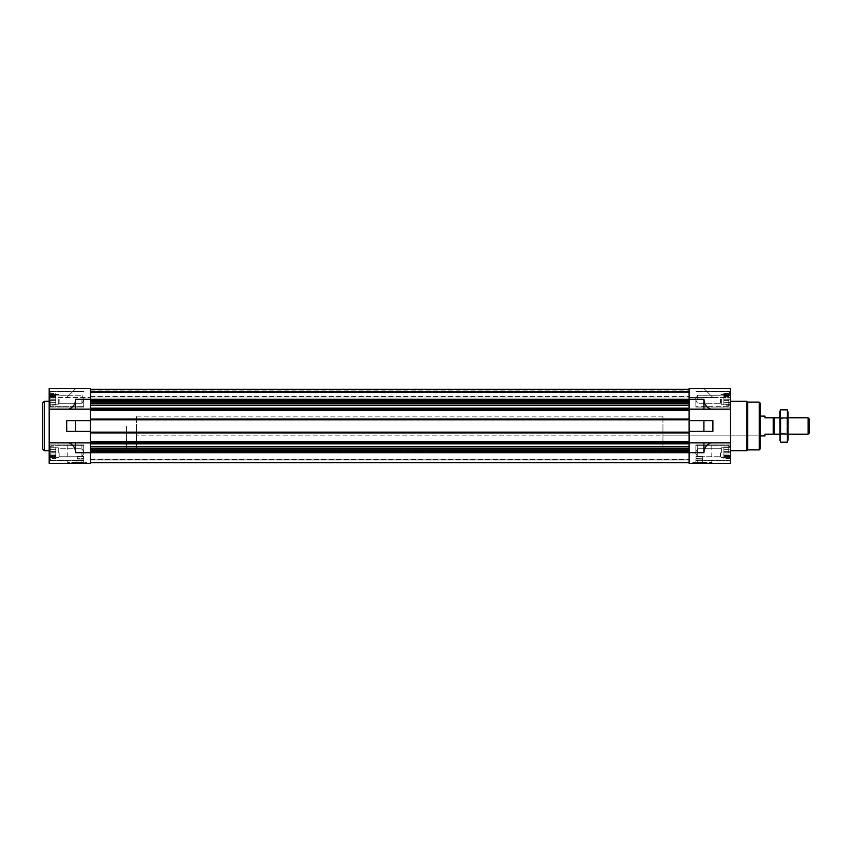 <?xml version="1.0" encoding="UTF-8"?>
<svg xmlns="http://www.w3.org/2000/svg" width="852" height="852" viewBox="0 0 852 852"><rect width="100%" height="100%" fill="white"/><g stroke="black" fill="none" stroke-linecap="round" stroke-linejoin="round"><path stroke-width="0.64" stroke-dasharray="4.26 3.19" d="M662.952 435.873L662.952 416.127L662.952 435.873L760.037 435.873L760.037 416.127L760.037 435.873L136.395 435.873L136.395 416.127L136.395 435.873M82.825 459.1L77.734 459.1L82.825 459.1L77.734 459.1L82.825 459.1L83.571 458.365L82.825 459.1M696.776 459.1L701.867 459.1L696.776 459.1L696.031 458.365L696.776 459.1L701.867 459.1L702.612 458.365L701.867 459.1L696.776 459.1M49.203 399.258L49.182 407.075L49.182 399.258M49.746 400.578L49.746 397.937L49.746 402.879L49.746 400.578L55.763 400.578L55.763 399.258L49.405 399.258L49.405 396.414L49.405 399.258L55.763 399.258L55.763 397.937L49.746 397.937L49.746 395.647L49.746 397.937L55.763 397.937L55.763 396.414L49.405 396.414L49.405 394.327L49.405 396.414L55.763 396.414L55.763 395.647L49.746 395.647L49.405 394.327L49.746 395.647L55.763 395.647L55.763 394.327L49.405 394.327L49.405 393.56L49.746 394.327L55.763 394.327L49.746 394.327L49.405 393.56L49.746 394.327L55.763 394.327L55.763 393.56L49.203 393.219L50.832 391.856L50.832 406.67L50.832 391.856L50.832 406.67L50.832 391.856L49.203 393.219L55.763 393.56L55.763 400.578L49.746 400.578L55.763 400.578L55.763 402.112L49.405 402.112L49.405 404.199L49.405 402.112L55.763 402.112L55.763 402.879L49.746 402.879L49.405 404.199L49.746 402.879L55.763 402.879L55.763 404.199L49.405 404.199L49.405 404.956L49.746 404.199L55.763 404.199L49.746 404.199L49.405 404.956L49.746 404.199L55.763 404.199L55.763 404.956L49.203 405.307L50.832 406.67L49.405 404.956L55.763 404.956L55.763 394.327L55.763 399.258L49.405 399.258L55.763 399.258L55.763 397.937L49.746 397.937L55.763 397.937L55.763 396.414L49.405 396.414L55.763 396.414L55.763 395.647L49.746 395.647L55.763 395.647L55.763 394.327L49.405 394.327L55.763 394.327L49.746 394.327L55.763 394.327L55.763 393.56L55.763 400.578L49.746 400.578M49.203 452.742L49.182 444.925L49.182 452.742M49.746 454.063L49.746 451.422L49.746 456.352L49.746 454.063L55.763 454.063L55.763 452.742L49.405 452.742L49.405 449.888L49.405 452.742L55.763 452.742L55.763 451.422L49.746 451.422L49.746 449.121L49.746 451.422L55.763 451.422L55.763 449.888L49.405 449.888L49.405 447.801L49.405 449.888L55.763 449.888L55.763 449.121L49.746 449.121L49.405 447.801L49.746 449.121L55.763 449.121L55.763 447.801L49.405 447.801L49.405 447.044L49.746 447.801L55.763 447.801L49.746 447.801L49.405 447.044L49.746 447.801L55.763 447.801L55.763 447.044L49.203 446.693L50.832 445.33L50.832 460.144L50.832 445.33L50.832 460.144L50.832 445.33L49.203 446.693L55.763 447.044L55.763 454.063L49.746 454.063L55.763 454.063L55.763 455.586L49.405 455.586L49.405 457.673L49.405 455.586L55.763 455.586L55.763 456.352L49.746 456.352L49.405 457.673L49.746 456.352L55.763 456.352L55.763 457.673L49.405 457.673L49.405 458.44L49.746 457.673L55.763 457.673L49.746 457.673L49.405 458.44L49.746 457.673L55.763 457.673L55.763 458.44L49.203 458.781L50.832 460.144L49.405 458.44L55.763 458.44L55.763 447.801L55.763 452.742L49.405 452.742L55.763 452.742L55.763 451.422L49.746 451.422L55.763 451.422L55.763 449.888L49.405 449.888L55.763 449.888L55.763 449.121L49.746 449.121L55.763 449.121L55.763 447.801L49.405 447.801L55.763 447.801L49.746 447.801L55.763 447.801L55.763 447.044L55.763 454.063L49.746 454.063M728.769 452.742L728.769 445.33L728.769 452.742M730.388 452.742L730.388 446.693L730.388 452.742M728.769 399.258L728.769 406.67L728.769 399.258M730.388 399.258L730.388 405.307L730.388 399.258M90.482 443.413L90.482 442.87L90.482 443.881L689.119 443.413L689.119 448.163L689.119 443.413M90.482 446.427L90.482 443.881L90.482 448.599L90.482 446.427L689.119 446.427M90.482 448.599L90.482 450.783L90.482 448.599L689.119 448.599L689.119 449.174L689.119 448.599M90.482 451.358L90.482 452.742L90.482 451.358L689.119 451.358L689.119 462.615L689.119 451.358M90.482 462.615L90.482 452.742L90.482 462.615L90.482 459.878L90.482 462.615L689.119 462.615M90.482 459.484L90.482 462.285L90.482 459.153L90.482 459.878L90.482 459.153L689.119 459.484L90.482 459.484M49.182 409.13L90.482 409.13L90.482 420.654L90.482 388.565L90.482 392.847L90.482 388.565L49.182 388.565L49.182 409.13L90.482 409.13L90.482 403.837L90.482 409.13L49.182 409.13L49.182 463.435L90.482 463.435L90.482 431.346L90.482 442.87L69.097 442.87C73.261 444.84 75.455 448.131 75.679 452.742L75.679 442.87M75.679 431.346L75.679 420.654L66.712 420.654L66.712 431.346L90.482 431.346L66.712 431.346L90.482 431.346L90.482 420.654L90.482 431.346L90.482 420.654L66.712 420.654L90.482 420.654L90.482 419.003L90.482 420.079L689.119 420.079L689.119 419.418L689.119 420.079L90.482 420.079L90.482 409.375L689.119 409.375L689.119 410.036L689.119 409.375L90.482 409.375L689.119 409.375L90.482 409.375L90.482 410.451L689.119 410.451L689.119 388.565L689.119 399.258L689.119 388.565L703.922 388.565L712.89 397.533L703.922 388.565L689.119 388.565L703.922 388.565L689.119 388.565L703.922 388.565L710.504 395.147L730.42 395.147L730.42 388.565L730.42 397.533L730.42 395.147L710.504 395.147L703.922 388.565L730.42 388.565L730.42 409.13L703.922 409.13L703.922 399.258C704.146 403.869 706.34 407.16 710.504 409.13M90.482 403.401L90.482 401.217L90.482 403.401L689.119 403.401L689.119 405.573L689.119 403.401M90.482 400.642L90.482 401.217L90.482 400.642L689.119 400.642M90.482 392.847L90.482 389.577L90.482 392.847L689.119 392.516L90.482 392.847M75.679 388.565L90.482 388.565L75.679 388.565L66.712 397.533L75.679 388.565L69.097 395.147L75.679 388.565L90.482 388.565L75.679 388.565M75.679 409.13L75.679 399.258L703.922 399.258M69.097 409.13C73.261 407.16 75.455 403.869 75.679 399.258M90.482 389.385L90.482 397.533L90.482 389.385L90.482 397.533L49.182 397.533L49.182 395.147L69.097 395.147L49.182 395.147L49.182 397.533L90.482 397.533L90.482 389.385L689.119 389.385L689.119 397.533L730.42 397.533L689.119 397.533L712.89 397.533L689.119 397.533L689.119 389.385L689.119 397.533L689.119 389.385L90.482 389.385L689.119 389.385L90.482 389.385L90.482 391.526L689.119 391.526L90.482 391.856L90.482 389.385L689.119 389.385L90.482 389.385L90.482 391.526L689.119 391.526L90.482 391.526L689.119 391.526L90.482 391.526L90.482 396.957L689.119 396.957L689.119 396.297L689.119 396.957L90.482 396.957L90.482 389.385L689.119 389.385M49.182 442.87L69.097 442.87M689.119 392.516L689.119 389.715L689.119 392.516L90.482 392.516L689.119 392.516M703.922 409.13L689.119 409.13L689.119 405.573L689.119 409.13L730.42 409.13L730.42 442.87L689.119 442.87L710.504 442.87C706.34 444.84 704.146 448.131 703.922 452.742L703.922 442.87M710.504 442.87L730.42 442.87L730.42 463.435L689.119 463.435L689.119 420.654L689.119 431.346L689.119 420.654L712.89 420.654L712.89 431.346L703.922 431.346L703.922 420.654L712.89 420.654L689.119 420.654L689.119 409.13L689.119 420.654L703.922 420.654M689.119 449.174L689.119 450.783L689.119 449.174L90.482 449.174M689.119 459.878L689.119 462.423L689.119 459.878L90.482 459.878L689.119 459.878M703.922 431.346L689.119 431.346L689.119 442.87L730.42 442.87M689.119 431.346L712.89 431.346L689.119 431.346L689.119 442.87M689.119 409.13L730.42 409.13M705.903 463.435L692.729 463.435L705.903 463.435L705.903 462.444L692.729 462.444L705.903 462.444L705.754 463.275L692.878 463.275L705.754 463.275M696.744 463.435L712.751 463.435L696.744 463.435L697.703 462.476L711.793 462.476L697.703 462.476L697.703 445.33L711.793 445.33L697.703 445.33M730.42 426L730.42 450.687L730.42 426M730.42 452.742L730.42 444.925L730.42 452.742M730.42 399.258L730.42 407.075L730.42 399.258M689.119 432.252L90.482 431.921L689.119 431.921L90.482 431.921L90.482 432.667L689.119 432.252M689.119 420.654L689.119 410.036L90.482 410.451L90.482 409.705L90.482 410.451L689.119 410.451M689.119 409.705L90.482 409.705L689.119 409.705M689.119 391.856L689.119 396.297L689.119 391.856L90.482 391.856L90.482 396.957L689.119 396.957L90.482 396.957L90.482 391.856L689.119 391.856M90.482 419.003L90.482 420.079L689.119 420.079L90.482 420.079L90.482 419.003L689.119 419.003M90.482 442.87L90.482 432.582L689.119 432.997M90.482 432.582L90.482 431.921L689.119 431.921L90.482 431.921L90.482 432.582L689.119 432.582L90.482 432.582M90.482 442.625L689.119 442.625L90.482 442.625L90.482 441.964L90.482 442.625L689.119 442.625L90.482 442.625M90.482 441.549L689.119 441.549M90.482 459.153L689.119 459.153L90.482 459.153M90.482 432.997L90.482 431.346M90.482 410.451L90.482 409.13M86.861 463.435L73.698 463.435L86.861 463.435L86.861 462.444L73.698 462.444L86.861 462.444L86.723 463.275L73.847 463.275L86.723 463.275M66.85 463.435L82.857 463.435L66.85 463.435L67.809 462.476L81.898 462.476L67.809 462.476L67.809 445.33L81.898 445.33L67.809 445.33M49.182 426L49.182 450.687L49.182 426M75.679 420.654L90.482 420.654M695.86 452.742L695.86 444.925L695.86 452.742M695.86 399.258L695.86 407.075L695.86 399.258M729.855 457.673L730.196 447.044L730.196 458.44L730.196 447.044L730.196 458.44L729.855 457.673L723.838 457.673L730.196 457.673L723.838 457.673L723.838 458.44L730.196 458.44L728.769 460.144L695.86 460.144L728.769 460.144L730.388 458.781L723.838 458.44L723.838 457.673L729.855 457.673L723.838 457.673L723.838 456.352L729.855 456.352L723.838 456.352L723.838 457.673L723.838 452.742L730.196 452.742L723.838 452.742L723.838 451.422L729.855 451.422L723.838 451.422L723.838 449.888L730.196 449.888L723.838 449.888L723.838 449.121L729.855 449.121L723.838 449.121L723.838 447.801L730.196 447.801L723.838 447.801L729.855 447.801L723.838 447.801L723.838 447.044L730.196 447.044L728.769 445.33L695.86 445.33L728.769 445.33L730.196 447.044L723.838 447.044L723.838 457.673L730.196 457.673L723.838 457.673L723.838 458.44L723.838 457.673L729.855 457.673M729.855 404.199L730.196 393.56L730.196 404.956L730.196 393.56L730.196 404.956L729.855 404.199L723.838 404.199L730.196 404.199L723.838 404.199L723.838 404.956L730.196 404.956L728.769 406.67L695.86 406.67L728.769 406.67L730.388 405.307L723.838 404.956L723.838 404.199L729.855 404.199L723.838 404.199L723.838 402.879L729.855 402.879L723.838 402.879L723.838 404.199L723.838 399.258L730.196 399.258L723.838 399.258L723.838 397.937L729.855 397.937L723.838 397.937L723.838 396.414L730.196 396.414L723.838 396.414L723.838 395.647L729.855 395.647L723.838 395.647L723.838 394.327L730.196 394.327L723.838 394.327L729.855 394.327L723.838 394.327L723.838 393.56L730.196 393.56L728.769 391.856L695.86 391.856L728.769 391.856L730.196 393.56L723.838 393.56L723.838 404.199L730.196 404.199L723.838 404.199L723.838 404.956L723.838 404.199L729.855 404.199M723.838 454.063L729.855 454.063L723.838 454.063L723.838 455.586L730.196 455.586L723.838 455.586L723.838 447.801L723.838 452.742L730.196 452.742L723.838 452.742L723.838 451.422L729.855 451.422L723.838 451.422L723.838 449.888L730.196 449.888L723.838 449.888L723.838 449.121L729.855 449.121L723.838 449.121L723.838 447.801L730.196 447.801L723.838 447.801L729.855 447.801L723.838 447.801L723.838 447.044L723.838 454.063L729.855 454.063L723.838 454.063L723.838 455.586L730.196 455.586L723.838 455.586L723.838 456.352L729.855 456.352L723.838 456.352L723.838 457.673L723.838 454.063M697.65 452.742L697.65 448.695L697.65 452.742M720.472 452.742L720.472 456.789L720.472 452.742M721.367 452.742L721.367 447.801L721.367 452.742M723.838 452.742L723.838 447.801L723.838 452.742M723.838 400.578L729.855 400.578L723.838 400.578L723.838 402.112L730.196 402.112L723.838 402.112L723.838 394.327L723.838 399.258L730.196 399.258L723.838 399.258L723.838 397.937L729.855 397.937L723.838 397.937L723.838 396.414L730.196 396.414L723.838 396.414L723.838 395.647L729.855 395.647L723.838 395.647L723.838 394.327L730.196 394.327L723.838 394.327L729.855 394.327L723.838 394.327L723.838 393.56L723.838 400.578L729.855 400.578L723.838 400.578L723.838 402.112L730.196 402.112L723.838 402.112L723.838 402.879L729.855 402.879L723.838 402.879L723.838 404.199L723.838 400.578M723.838 399.258L723.838 404.199L723.838 399.258M697.65 399.258L697.65 395.211L697.65 399.258M720.472 399.258L720.472 403.305L720.472 399.258M721.367 399.258L721.367 404.199L721.367 399.258M83.741 452.742L83.741 444.925L83.741 452.742M83.741 399.258L83.741 407.075L83.741 399.258M81.952 452.742L81.952 456.789L81.952 452.742M59.118 452.742L59.118 456.789L59.118 452.742M58.234 452.742L58.234 447.801L58.234 452.742M55.763 454.063L55.763 455.586L49.405 455.586L55.763 455.586L55.763 456.352L49.746 456.352L55.763 456.352L55.763 457.673L49.405 457.673L55.763 457.673L49.746 457.673L55.763 457.673L55.763 458.44L55.763 454.063M55.763 452.742L55.763 447.801L55.763 452.742M55.763 400.578L55.763 402.112L49.405 402.112L55.763 402.112L55.763 402.879L49.746 402.879L55.763 402.879L55.763 404.199L49.405 404.199L55.763 404.199L49.746 404.199L55.763 404.199L55.763 404.956L55.763 400.578M55.763 399.258L55.763 404.199L55.763 399.258M81.952 399.258L81.952 403.305L81.952 399.258M59.118 399.258L59.118 403.305L59.118 399.258M58.234 399.258L58.234 404.199L58.234 399.258M760.037 402.964L760.037 449.036M759.217 402.144L759.217 449.856M747.694 402.144L747.694 449.856M746.874 401.313L746.874 450.687M692.729 463.435L692.729 462.444L692.878 463.275M695.2 463.275L703.433 463.275L695.2 463.275L695.914 462.561L702.719 462.561L695.914 462.561L695.914 458.28L702.719 458.28L696.02 458.387L696.031 456.629L702.612 456.629L702.719 462.561L703.433 463.275M696.031 458.365L696.031 456.629L702.612 456.629L702.612 458.365M83.571 458.365L83.571 456.629L76.989 456.629L83.571 456.629L83.571 458.365L76.882 458.28L83.688 458.28L83.688 462.561L76.882 462.561L83.688 462.561L84.391 463.275L76.169 463.275L84.391 463.275M76.989 458.365L76.989 456.629L77.734 459.1L76.882 458.28L76.882 462.561L76.169 463.275M44.251 401.313L44.251 450.687M42.6 402.964L42.6 449.036M662.952 426L662.952 452.327L662.952 426M126.522 426L126.522 452.327L126.522 426M764.968 416.127L764.968 417.768L773.201 417.768L773.201 434.232L764.968 434.232L764.968 435.873M773.201 426L773.201 433.125L773.201 426M136.395 426L136.395 452.327L136.395 426M774.298 417.768L774.298 434.232M809.4 419.035L809.4 432.965M808.133 417.768L808.133 434.232M788.004 412.091L788.004 439.909M788.004 434.232L788.004 417.768L788.004 434.232L779.782 434.232L779.782 417.768L779.782 434.232L780.89 433.114L780.89 418.886L780.89 433.114L786.897 433.114L786.897 418.886L786.897 433.114L788.004 434.232M787.408 442.145L787.77 411.463M787.408 434.073L780.379 434.073L780.027 440.537M787.408 417.927L780.379 417.927L780.379 434.073M780.379 409.855L780.379 417.927M779.782 412.091L779.782 439.909M75.679 452.742L703.922 452.742M90.482 389.715L689.119 389.715L90.482 389.715M90.482 392.122L689.119 392.122L90.482 392.122M90.482 389.577L689.119 389.577L90.482 389.577M90.482 390.046L689.119 390.046L90.482 390.046M90.482 391.196L689.119 391.196L90.482 391.196M90.482 396.297L689.119 396.297L90.482 396.297M90.482 410.121L689.119 410.121L90.482 410.121M90.482 410.036L689.119 410.036L90.482 410.036M90.482 419.418L689.119 419.418L90.482 419.418M90.482 419.748L689.119 419.748L90.482 419.748M90.482 419.333L689.119 419.333L90.482 419.333M90.482 432.667L689.119 432.667L90.482 432.667M90.482 441.964L689.119 441.964L90.482 441.964M90.482 442.294L689.119 442.294L90.482 442.294M90.482 441.879L689.119 441.879L90.482 441.879M90.482 462.285L689.119 462.285L90.482 462.285M90.482 462.423L689.119 462.423L90.482 462.423M90.482 450.783L689.119 450.783M90.482 448.163L689.119 448.163M90.482 443.881L689.119 443.881M90.482 442.209L689.119 442.209M90.482 432.337L689.119 432.337M90.482 419.663L689.119 419.663M90.482 409.791L689.119 409.791M90.482 408.587L689.119 408.587M90.482 408.119L689.119 408.119M90.482 405.573L689.119 405.573M90.482 403.837L689.119 403.837M90.482 402.826L689.119 402.826M90.482 401.217L689.119 401.217M662.952 416.127L136.395 416.127M730.42 444.925L695.86 444.925L730.42 444.925M730.42 460.559L695.86 460.559L730.42 460.559M730.42 391.441L695.86 391.441L730.42 391.441M730.42 407.075L695.86 407.075L730.42 407.075M695.317 452.742L697.65 456.789L720.472 456.789L721.367 457.673L723.838 457.673L721.367 457.673L720.472 456.789L697.65 456.789L695.317 452.742L697.65 448.695L720.472 448.695L721.367 447.801L723.838 447.801L721.367 447.801L720.472 448.695L697.65 448.695L695.317 452.742M695.317 399.258L697.65 403.305L720.472 403.305L721.367 404.199L723.838 404.199L721.367 404.199L720.472 403.305L697.65 403.305L695.317 399.258L697.65 395.211L720.472 395.211L721.367 394.327L723.838 394.327L721.367 394.327L720.472 395.211L697.65 395.211L695.317 399.258M83.741 444.925L49.182 444.925L83.741 444.925M83.741 460.559L49.182 460.559L83.741 460.559M83.741 391.441L49.182 391.441L83.741 391.441M83.741 407.075L49.182 407.075L83.741 407.075M83.741 445.33L50.832 445.33L83.741 445.33M83.741 460.144L50.832 460.144L83.741 460.144M83.741 391.856L50.832 391.856L83.741 391.856M83.741 406.67L50.832 406.67L83.741 406.67M84.284 452.742L81.952 448.695L59.118 448.695L58.234 447.801L55.763 447.801L58.234 447.801L59.118 448.695L81.952 448.695L84.284 452.742L81.952 456.789L59.118 456.789L58.234 457.673L55.763 457.673L58.234 457.673L59.118 456.789L81.952 456.789L84.284 452.742M84.284 399.258L81.952 395.211L59.118 395.211L58.234 394.327L55.763 394.327L58.234 394.327L59.118 395.211L81.952 395.211L84.284 399.258L81.952 403.305L59.118 403.305L58.234 404.199L55.763 404.199L58.234 404.199L59.118 403.305L81.952 403.305L84.284 399.258M711.793 445.33L711.793 462.476L712.751 463.435M81.898 445.33L81.898 462.476L82.857 463.435M73.847 463.275L73.698 462.444L73.698 463.435M662.952 399.673L136.395 399.673M662.952 452.327L136.395 452.327M788.004 417.768L779.782 417.768L780.89 418.886L786.897 418.886L788.004 417.768"/><path stroke-width="1.28" d="M689.119 409.13L730.42 409.13L730.42 388.565L689.119 388.565L689.119 410.451L90.482 410.451L90.482 388.565L49.182 388.565L49.182 463.435L90.482 463.435L90.482 442.87L69.097 442.87C73.261 444.84 75.455 448.131 75.679 452.742L75.679 442.87M75.679 431.346L90.482 431.346L90.482 420.654L66.712 420.654L66.712 431.346L75.679 431.346L75.679 420.654M49.182 409.13L75.679 409.13L75.679 399.258C75.455 403.869 73.261 407.16 69.097 409.13M49.182 442.87L69.097 442.87M703.922 431.346L689.119 431.346L689.119 420.654L703.922 420.654L703.922 431.346L712.89 431.346L712.89 420.654L703.922 420.654M703.922 452.742L703.922 442.87L710.504 442.87C706.34 444.84 704.146 448.131 703.922 452.742L689.119 452.742L689.119 463.435L730.42 463.435L730.42 409.13M75.679 452.742L689.119 452.742L689.119 442.87L703.922 442.87M710.504 409.13C706.34 407.16 704.146 403.869 703.922 399.258L75.679 399.258M710.504 442.87L730.42 442.87M703.922 409.13L703.922 399.258M689.119 410.451L689.119 420.654M689.119 431.346L689.119 442.87M90.482 389.385L689.119 389.385M90.482 410.451L90.482 419.003L689.119 419.003M90.482 419.003L90.482 420.654M689.119 432.997L90.482 432.997L90.482 431.346M90.482 432.997L90.482 441.549L689.119 441.549M90.482 441.549L90.482 442.87M90.482 462.615L689.119 462.615M75.679 409.13L90.482 409.13M759.217 402.144L759.217 449.856L760.037 449.036L760.037 402.964L759.217 402.144L747.694 402.144L746.874 401.313L730.42 401.313M759.217 449.856L747.694 449.856L747.694 402.144M747.694 449.856L746.874 450.687L746.874 401.313M49.182 450.687L44.251 450.687L44.251 401.313L49.182 401.313M44.251 450.687L42.6 449.036L42.6 402.964L44.251 401.313M760.037 416.127L764.968 416.127L764.968 417.768L773.201 417.768L773.201 434.232L764.968 434.232L764.968 435.873L760.037 435.873M773.201 433.125L774.298 434.232L774.298 417.768L773.201 418.875M808.133 417.768L808.133 434.232L809.4 432.965L809.4 419.035L808.133 417.768L788.004 417.768M787.408 442.145L788.004 439.909L788.004 412.091L787.408 409.855L787.408 442.145L780.379 442.145L780.379 409.855L787.408 409.855L787.77 411.463M780.027 440.537L779.782 412.091L780.379 409.855M787.408 434.073L780.379 434.073M787.408 417.927L780.379 417.927M90.482 400.642L689.119 400.642M90.482 401.217L689.119 401.217M90.482 402.826L689.119 402.826M90.482 403.401L689.119 403.401M90.482 403.837L689.119 403.837M90.482 405.573L689.119 405.573M90.482 408.119L689.119 408.119M90.482 408.587L689.119 408.587M90.482 409.791L689.119 409.791M90.482 419.663L689.119 419.663M90.482 432.337L689.119 432.337M90.482 442.209L689.119 442.209M90.482 443.413L689.119 443.413M90.482 443.881L689.119 443.881M90.482 446.427L689.119 446.427M90.482 448.163L689.119 448.163M90.482 448.599L689.119 448.599M90.482 449.174L689.119 449.174M90.482 450.783L689.119 450.783M90.482 451.358L689.119 451.358M746.874 450.687L730.42 450.687M779.782 417.768L774.298 417.768M808.133 434.232L788.004 434.232M779.782 434.232L774.298 434.232"/></g></svg>
